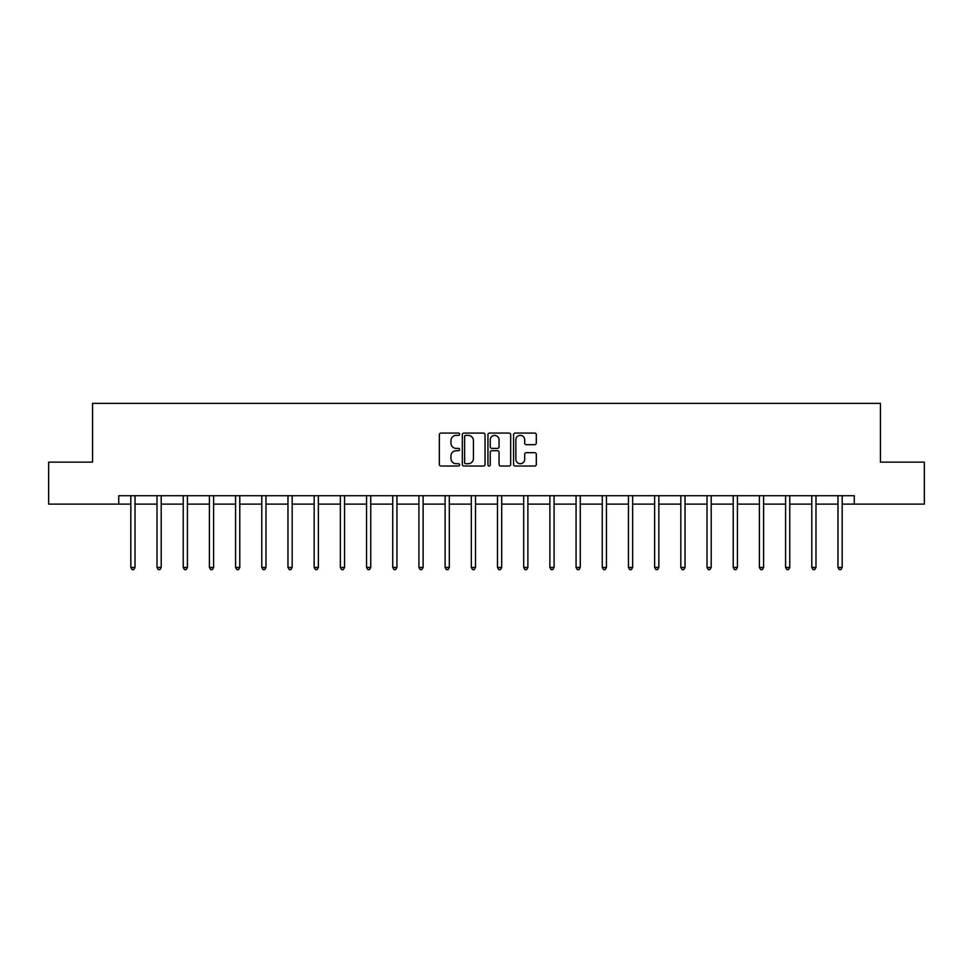 <?xml version="1.0" encoding="UTF-8"?>
<svg xmlns="http://www.w3.org/2000/svg" width="973" height="973" viewBox="0 0 973 973"><rect width="100%" height="100%" fill="white"/><g stroke="black" fill="none" stroke-linecap="round" stroke-linejoin="round"><path stroke-width="1.46" d="M459.633 434.226A1.155 1.155 0 0 0 458.49 433.07L440.976 433.07A1.642 1.642 0 0 0 439.334 434.712L439.334 464.376A1.642 1.642 0 0 0 440.976 466.031L458.49 466.031A1.155 1.155 0 0 0 459.633 464.875A1.155 1.155 0 0 0 458.49 463.72L456.215 463.72A5.279 5.279 0 0 1 450.949 458.441L450.949 455.972A5.279 5.279 0 0 1 456.215 450.706L458.49 450.706A1.155 1.155 0 0 0 459.633 449.55A1.155 1.155 0 0 0 458.49 448.395L456.215 448.395A5.279 5.279 0 0 1 450.949 443.116L450.949 440.647A5.279 5.279 0 0 1 456.215 435.381L458.49 435.381A1.155 1.155 0 0 0 459.633 434.226M534.663 444.685A1.642 1.642 0 0 0 536.305 443.043L536.305 434.712A1.642 1.642 0 0 0 534.663 433.07L515.216 433.07A1.642 1.642 0 0 0 513.562 434.712L513.562 464.376A1.642 1.642 0 0 0 515.216 466.031L534.663 466.031A1.642 1.642 0 0 0 536.305 464.376L536.305 454.33A1.642 1.642 0 0 0 534.663 452.676L526.344 452.676A1.642 1.642 0 0 0 524.69 454.33L524.69 459.317A4.403 4.403 0 0 1 520.287 463.72A4.403 4.403 0 0 1 515.872 459.317L515.872 439.784A4.403 4.403 0 0 1 520.287 435.381A4.403 4.403 0 0 1 524.69 439.784L524.69 443.043A1.642 1.642 0 0 0 526.344 444.685L534.663 444.685M118.742 504.111L48.65 504.111L48.65 462.139L92.557 462.139L92.557 403.381L880.443 403.381L880.443 462.139L924.35 462.139L924.35 504.111L854.258 504.111L854.258 495.719L118.742 495.719L118.742 504.111L130.832 504.111M485.053 434.712A1.642 1.642 0 0 0 483.411 433.07L463.963 433.07A1.642 1.642 0 0 0 462.321 434.712L462.321 464.376A1.642 1.642 0 0 0 463.963 466.031L483.411 466.031A1.642 1.642 0 0 0 485.053 464.376L485.053 434.712M489.589 433.07L509.037 433.07A1.642 1.642 0 0 1 510.679 434.712L510.679 464.376A1.642 1.642 0 0 1 509.037 466.031L500.718 466.031A1.642 1.642 0 0 1 499.064 464.376L499.064 452.348A1.642 1.642 0 0 0 497.422 450.706L491.9 450.706A1.642 1.642 0 0 0 490.246 452.348L490.246 464.875A1.155 1.155 0 0 1 489.091 466.031A1.155 1.155 0 0 1 487.947 464.875L487.947 434.712A1.642 1.642 0 0 1 489.589 433.07M135.028 504.111L157.018 504.111M161.214 504.111L183.216 504.111M187.412 504.111L209.402 504.111M213.598 504.111L235.588 504.111M239.784 504.111L261.786 504.111M265.982 504.111L287.972 504.111M292.168 504.111L314.17 504.111M318.366 504.111L340.355 504.111M344.551 504.111L366.541 504.111M370.737 504.111L392.739 504.111M396.935 504.111L418.925 504.111M423.121 504.111L445.111 504.111M449.307 504.111L471.309 504.111M475.505 504.111L497.495 504.111M501.691 504.111L523.693 504.111M527.889 504.111L549.879 504.111M554.075 504.111L576.065 504.111M580.261 504.111L602.263 504.111M606.459 504.111L628.449 504.111M632.645 504.111L654.634 504.111M658.83 504.111L680.832 504.111M685.028 504.111L707.018 504.111M711.214 504.111L733.216 504.111M737.412 504.111L759.402 504.111M763.598 504.111L785.588 504.111M789.784 504.111L811.786 504.111M815.982 504.111L837.972 504.111M842.168 504.111L854.258 504.111M465.775 435.381A1.155 1.155 0 0 0 464.62 436.524L464.62 462.564A1.155 1.155 0 0 0 465.775 463.72L468.171 463.72A5.279 5.279 0 0 0 473.437 458.441L473.437 440.647A5.279 5.279 0 0 0 468.171 435.381L465.775 435.381M499.064 439.869A4.403 4.403 0 0 0 494.661 435.454A4.403 4.403 0 0 0 490.246 439.869L490.246 446.741A1.642 1.642 0 0 0 491.9 448.395L497.422 448.395A1.642 1.642 0 0 0 499.064 446.741L499.064 439.869M135.247 495.719L135.15 495.962A1.678 1.678 0 0 0 135.028 496.595L135.028 567.441L130.832 567.441L130.832 496.595A1.678 1.678 0 0 0 130.71 495.962L130.613 495.719M135.028 567.441L133.763 569.619L132.085 569.619L130.832 567.441M161.433 495.719L161.336 495.962A1.678 1.678 0 0 0 161.214 496.595L161.214 567.441L157.018 567.441L157.018 496.595A1.678 1.678 0 0 0 156.896 495.962L156.799 495.719M161.214 567.441L159.961 569.619L158.283 569.619L157.018 567.441M187.631 495.719L187.534 495.962A1.678 1.678 0 0 0 187.412 496.595L187.412 567.441L183.216 567.441L183.216 496.595A1.678 1.678 0 0 0 183.094 495.962L182.997 495.719M187.412 567.441L186.147 569.619L184.469 569.619L183.216 567.441M213.817 495.719L213.719 495.962A1.678 1.678 0 0 0 213.598 496.595L213.598 567.441L209.402 567.441L209.402 496.595A1.678 1.678 0 0 0 209.28 495.962L209.183 495.719M213.598 567.441L212.345 569.619L210.667 569.619L209.402 567.441M240.015 495.719L239.905 495.962A1.678 1.678 0 0 0 239.784 496.595L239.784 567.441L235.588 567.441L235.588 496.595A1.678 1.678 0 0 0 235.466 495.962L235.369 495.719M239.784 567.441L238.531 569.619L236.853 569.619L235.588 567.441M266.201 495.719L266.103 495.962A1.678 1.678 0 0 0 265.982 496.595L265.982 567.441L261.786 567.441L261.786 496.595A1.678 1.678 0 0 0 261.664 495.962L261.567 495.719M265.982 567.441L264.717 569.619L263.038 569.619L261.786 567.441M292.387 495.719L292.289 495.962A1.678 1.678 0 0 0 292.168 496.595L292.168 567.441L287.972 567.441L287.972 496.595A1.678 1.678 0 0 0 287.85 495.962L287.753 495.719M292.168 567.441L290.915 569.619L289.236 569.619L287.972 567.441M318.585 495.719L318.487 495.962A1.678 1.678 0 0 0 318.366 496.595L318.366 567.441L314.17 567.441L314.17 496.595A1.678 1.678 0 0 0 314.048 495.962L313.938 495.719M318.366 567.441L317.101 569.619L315.422 569.619L314.17 567.441M344.77 495.719L344.673 495.962A1.678 1.678 0 0 0 344.551 496.595L344.551 567.441L340.355 567.441L340.355 496.595A1.678 1.678 0 0 0 340.234 495.962L340.136 495.719M344.551 567.441L343.287 569.619L341.608 569.619L340.355 567.441M370.956 495.719L370.859 495.962A1.678 1.678 0 0 0 370.737 496.595L370.737 567.441L366.541 567.441L366.541 496.595A1.678 1.678 0 0 0 366.42 495.962L366.322 495.719M370.737 567.441L369.485 569.619L367.806 569.619L366.541 567.441M397.154 495.719L397.057 495.962A1.678 1.678 0 0 0 396.935 496.595L396.935 567.441L392.739 567.441L392.739 496.595A1.678 1.678 0 0 0 392.618 495.962L392.52 495.719M396.935 567.441L395.67 569.619L393.992 569.619L392.739 567.441M423.34 495.719L423.243 495.962A1.678 1.678 0 0 0 423.121 496.595L423.121 567.441L418.925 567.441L418.925 496.595A1.678 1.678 0 0 0 418.804 495.962L418.706 495.719M423.121 567.441L421.868 569.619L420.19 569.619L418.925 567.441M449.538 495.719L449.429 495.962A1.678 1.678 0 0 0 449.307 496.595L449.307 567.441L445.111 567.441L445.111 496.595A1.678 1.678 0 0 0 444.989 495.962L444.892 495.719M449.307 567.441L448.054 569.619L446.376 569.619L445.111 567.441M475.724 495.719L475.627 495.962A1.678 1.678 0 0 0 475.505 496.595L475.505 567.441L471.309 567.441L471.309 496.595A1.678 1.678 0 0 0 471.187 495.962L471.09 495.719M475.505 567.441L474.24 569.619L472.562 569.619L471.309 567.441M501.91 495.719L501.813 495.962A1.678 1.678 0 0 0 501.691 496.595L501.691 567.441L497.495 567.441L497.495 496.595A1.678 1.678 0 0 0 497.373 495.962L497.276 495.719M501.691 567.441L500.438 569.619L498.76 569.619L497.495 567.441M528.108 495.719L528.011 495.962A1.678 1.678 0 0 0 527.889 496.595L527.889 567.441L523.693 567.441L523.693 496.595A1.678 1.678 0 0 0 523.571 495.962L523.462 495.719M527.889 567.441L526.624 569.619L524.946 569.619L523.693 567.441M554.294 495.719L554.196 495.962A1.678 1.678 0 0 0 554.075 496.595L554.075 567.441L549.879 567.441L549.879 496.595A1.678 1.678 0 0 0 549.757 495.962L549.66 495.719M554.075 567.441L552.81 569.619L551.132 569.619L549.879 567.441M580.48 495.719L580.382 495.962A1.678 1.678 0 0 0 580.261 496.595L580.261 567.441L576.065 567.441L576.065 496.595A1.678 1.678 0 0 0 575.943 495.962L575.846 495.719M580.261 567.441L579.008 569.619L577.33 569.619L576.065 567.441M606.678 495.719L606.58 495.962A1.678 1.678 0 0 0 606.459 496.595L606.459 567.441L602.263 567.441L602.263 496.595A1.678 1.678 0 0 0 602.141 495.962L602.044 495.719M606.459 567.441L605.194 569.619L603.515 569.619L602.263 567.441M632.864 495.719L632.766 495.962A1.678 1.678 0 0 0 632.645 496.595L632.645 567.441L628.449 567.441L628.449 496.595A1.678 1.678 0 0 0 628.327 495.962L628.23 495.719M632.645 567.441L631.392 569.619L629.713 569.619L628.449 567.441M659.062 495.719L658.952 495.962A1.678 1.678 0 0 0 658.83 496.595L658.83 567.441L654.634 567.441L654.634 496.595A1.678 1.678 0 0 0 654.513 495.962L654.415 495.719M658.83 567.441L657.578 569.619L655.899 569.619L654.634 567.441M685.247 495.719L685.15 495.962A1.678 1.678 0 0 0 685.028 496.595L685.028 567.441L680.832 567.441L680.832 496.595A1.678 1.678 0 0 0 680.711 495.962L680.614 495.719M685.028 567.441L683.764 569.619L682.085 569.619L680.832 567.441M711.433 495.719L711.336 495.962A1.678 1.678 0 0 0 711.214 496.595L711.214 567.441L707.018 567.441L707.018 496.595A1.678 1.678 0 0 0 706.897 495.962L706.799 495.719M711.214 567.441L709.962 569.619L708.283 569.619L707.018 567.441M737.631 495.719L737.534 495.962A1.678 1.678 0 0 0 737.412 496.595L737.412 567.441L733.216 567.441L733.216 496.595A1.678 1.678 0 0 0 733.095 495.962L732.985 495.719M737.412 567.441L736.147 569.619L734.469 569.619L733.216 567.441M763.817 495.719L763.72 495.962A1.678 1.678 0 0 0 763.598 496.595L763.598 567.441L759.402 567.441L759.402 496.595A1.678 1.678 0 0 0 759.281 495.962L759.183 495.719M763.598 567.441L762.333 569.619L760.655 569.619L759.402 567.441M790.003 495.719L789.906 495.962A1.678 1.678 0 0 0 789.784 496.595L789.784 567.441L785.588 567.441L785.588 496.595A1.678 1.678 0 0 0 785.466 495.962L785.369 495.719M789.784 567.441L788.531 569.619L786.853 569.619L785.588 567.441M816.201 495.719L816.104 495.962A1.678 1.678 0 0 0 815.982 496.595L815.982 567.441L811.786 567.441L811.786 496.595A1.678 1.678 0 0 0 811.664 495.962L811.567 495.719M815.982 567.441L814.717 569.619L813.039 569.619L811.786 567.441M842.387 495.719L842.29 495.962A1.678 1.678 0 0 0 842.168 496.595L842.168 567.441L837.972 567.441L837.972 496.595A1.678 1.678 0 0 0 837.85 495.962L837.753 495.719M842.168 567.441L840.915 569.619L839.237 569.619L837.972 567.441"/></g></svg>
